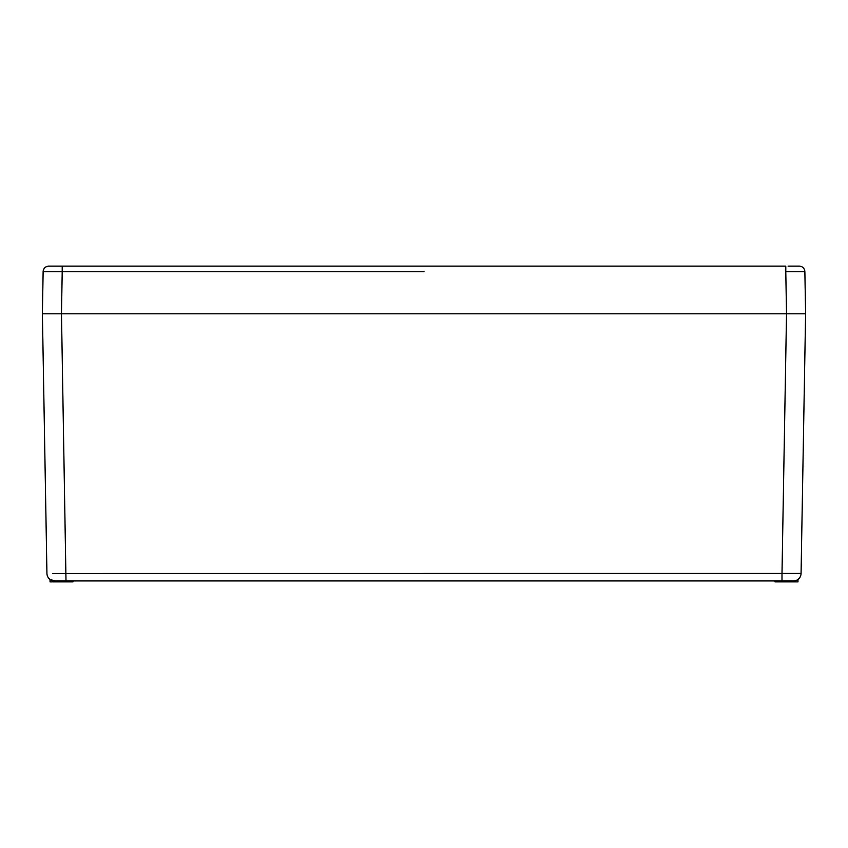 <?xml version="1.0" encoding="UTF-8"?>
<svg xmlns="http://www.w3.org/2000/svg" width="848" height="848" viewBox="0 0 848 848"><rect width="100%" height="100%" fill="white"/><g stroke="black" fill="none" stroke-linecap="round" stroke-linejoin="round"><path stroke-width="1.27" d="M788.078 266.113L799.049 266.113M797.989 266.113L791.226 266.113M789.7 266.113L788.089 266.113M59.922 266.113L58.3 266.113M57.272 266.113L50.965 266.113M48.855 266.113A5.724 5.724 -90 0 0 43.131 271.742A5.724 5.724 -90 0 1 48.855 266.113A5.724 5.724 0 0 0 43.131 271.742C43.524 268.318 45.432 266.442 48.855 266.113L785.789 266.113L785.789 271.742L804.869 271.742L805.6 313.813L801.063 573.439L52.523 573.492M799.145 266.113A5.724 5.724 90 0 1 804.869 271.742A5.724 5.724 0 0 0 799.145 266.113A5.724 5.724 90 0 1 804.869 271.742A5.724 5.724 0 0 0 799.145 266.113M62.211 266.113L62.211 271.742L43.131 271.742L42.4 313.813L805.6 313.813M785.746 573.46L801.063 573.439A7.632 7.632 -90 0 1 793.442 580.933L781.994 580.933L793.442 580.933A7.632 7.632 -90 0 0 801.063 573.439A7.632 7.632 0 0 1 797.968 579.438L796.749 580.18L797.968 579.438L796.749 580.18L797.968 579.438L797.968 581.887L775.072 581.887L775.072 580.933M424 573.439L781.994 573.439L781.994 580.933L54.558 580.933L72.928 580.933L72.928 581.887L50.032 581.887L50.032 579.438L50.975 580.043M55.099 580.933L50.032 579.438M783.245 580.933L785.46 580.933M786.128 580.933L793.283 580.933M55.332 580.933L64.066 580.933M54.558 580.933A7.632 7.632 90 0 1 54.495 580.933A7.632 7.632 90 0 0 54.558 580.933A7.632 7.632 0 0 1 46.937 573.439L42.4 313.813M51.103 580.106A7.632 7.632 90 0 1 46.937 573.439A7.632 7.632 90 0 0 51.103 580.106M66.006 580.933L61.48 313.813L62.211 271.742L424 271.742M785.789 271.742L786.52 313.813L781.994 573.439M797.968 579.438A7.632 7.632 0 0 0 801.063 573.439"/></g></svg>
